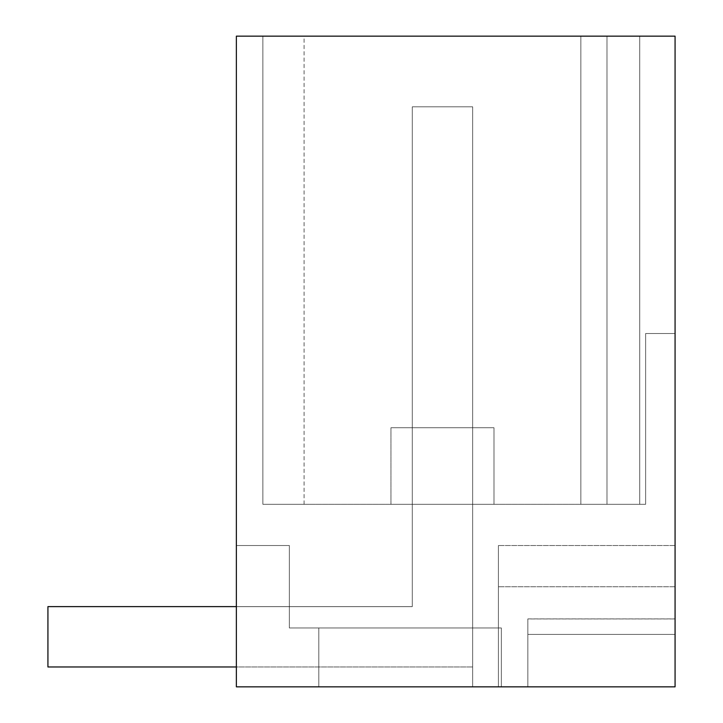 <?xml version="1.0" encoding="UTF-8"?>
<svg xmlns="http://www.w3.org/2000/svg" width="723" height="723" viewBox="0 0 723 723"><rect width="100%" height="100%" fill="white"/><g stroke="black" fill="none" stroke-linecap="round" stroke-linejoin="round"><path stroke-width="0.54" stroke-dasharray="3.62 2.71" d="M236.367 606.615L412.291 606.615L412.291 106.814L412.291 606.615L412.291 106.814L412.291 606.615L412.291 106.814L412.291 606.615L412.291 106.814L412.291 606.615L412.291 106.814L472.652 106.814L412.291 106.814L472.652 106.814L412.291 106.814L472.652 106.814L412.291 106.814L472.652 106.814L412.291 106.814L472.652 106.814L412.291 106.814L412.291 606.615L412.291 427.745L412.291 606.615L412.291 427.745L412.291 606.615L412.291 427.745L412.291 606.615L412.291 427.745L412.291 606.615L412.291 427.745L472.652 427.745L412.291 427.745L472.652 427.745L412.291 427.745L472.652 427.745L412.291 427.745L472.652 427.745L412.291 427.745L472.652 427.745L472.652 686.85L472.652 606.642L472.652 686.85L236.367 686.85L501.355 686.85L501.355 627.962L289.363 627.962L501.355 627.962L289.363 627.962L289.363 545.522L289.363 627.962L501.355 627.962L289.363 627.962L501.355 627.962L289.363 627.962L501.355 627.962L289.363 627.962L289.363 545.522L289.363 627.962L501.355 627.962L501.355 686.85L501.355 627.962L501.355 686.85L501.355 627.962L501.355 686.85L501.355 627.962L501.355 686.85L501.355 627.962L501.355 686.85L501.355 627.962L289.363 627.962L318.807 627.962L289.363 627.962L318.807 627.962L289.363 627.962L318.807 627.962L318.807 686.85L318.807 627.962L318.807 686.85L318.807 627.962L318.807 686.85L318.807 627.962L289.363 627.962L501.355 627.962L501.355 686.85L236.367 686.85L501.355 686.85L236.367 686.85L501.355 686.85L236.367 686.85L501.355 686.85L236.367 686.85L501.355 686.85L236.367 686.85L501.355 686.85L236.367 686.85L236.367 545.522L289.363 545.522L289.363 627.962L289.363 545.522L289.363 627.962L289.363 545.522L289.363 627.962L289.363 545.522L289.363 627.962L289.363 545.522L289.363 627.962L289.363 545.522L289.363 627.962L289.363 545.522L289.363 627.962L289.363 545.522L289.363 627.962L289.363 545.522L236.367 545.522L289.363 545.522L236.367 545.522L289.363 545.522L236.367 545.522L289.363 545.522L236.367 545.522L289.363 545.522L236.367 545.522L289.363 545.522L236.367 545.522L289.363 545.522L236.367 545.522L289.363 545.522L236.367 545.522L289.363 545.522L236.367 545.522L289.363 545.522L236.367 545.522L236.367 686.85L236.367 545.522L236.367 686.85L236.367 545.522L236.367 686.85L236.367 545.522L236.367 686.85L236.367 545.522L236.367 686.85L236.367 545.522L236.367 686.85L236.367 545.522L236.367 686.85L236.367 545.522L236.367 686.85L236.367 545.522L236.367 686.85L236.367 545.522L236.367 686.85L318.807 686.85L318.807 627.962L318.807 686.85L236.367 686.85L318.807 686.85L236.367 686.85L318.807 686.85L236.367 686.85L318.807 686.85L236.367 686.85L236.367 606.642L412.291 606.642L236.367 606.642L236.367 686.85L472.652 686.85L236.367 686.85L472.652 686.85L236.367 686.85L472.652 686.85L236.367 686.85L472.652 686.85L236.367 686.85L472.652 686.85L472.652 427.745L412.291 427.745L412.291 606.615L47.926 606.615L47.926 666.977L47.926 606.615L47.926 666.977L47.926 606.615L47.926 666.977L47.926 606.615L47.926 666.977L47.926 606.615L412.291 606.615L47.926 606.615L412.291 606.615L47.926 606.615L412.291 606.615L47.926 606.615L412.291 606.615L47.926 606.615L47.926 666.977L472.652 666.977L236.367 666.977M493.999 427.745L390.944 427.745L493.999 427.745L390.944 427.745L493.999 427.745L390.944 427.745L493.999 427.745L390.944 427.745L493.999 427.745L390.944 427.745L493.999 427.745L493.999 504.302L390.944 504.302L390.944 427.745L390.944 504.302L493.999 504.302L493.999 427.745L493.999 504.302L390.944 504.302L493.999 504.302L390.944 504.302L493.999 504.302L390.944 504.302L493.999 504.302L390.944 504.302L493.999 504.302L493.999 427.745M675.074 686.85L527.853 686.85L527.853 618.915L527.853 634.414L527.853 618.915L527.853 634.414L527.853 618.915L527.853 634.414L527.853 618.915L527.853 634.414L675.074 634.414L675.074 618.915L675.074 634.414L675.074 618.915L675.074 634.414L675.074 618.915L675.074 634.414L675.074 618.915L675.074 634.414L527.853 634.414L675.074 634.414L527.853 634.414L675.074 634.414L527.853 634.414L675.074 634.414L527.853 634.414L675.074 634.414L527.853 634.414L527.853 686.85L527.853 618.96L675.074 618.96L527.853 618.96L527.853 686.85L527.853 634.414L527.853 686.85L527.853 634.414L527.853 686.85L527.853 634.414L527.853 686.85L675.074 686.85L498.409 686.85L498.409 545.522L498.409 686.85L498.409 545.522L498.409 686.85L498.409 545.522L498.409 686.85L498.409 545.522L498.409 686.85L675.074 686.85L236.367 686.85L236.367 36.15L675.074 36.15L675.074 333.529L645.63 333.529L645.63 504.302L639.738 504.302L645.63 504.302L639.738 504.302L645.63 504.302L639.738 504.302L645.63 504.302L639.738 504.302L645.63 504.302L639.738 504.302L645.63 504.302L645.63 333.529L675.074 333.529L645.63 333.529L645.63 504.302L645.63 333.529L675.074 333.529L645.63 333.529L675.074 333.529L645.63 333.529L645.63 504.302L645.63 333.529L675.074 333.529L645.63 333.529L645.63 504.302L645.63 333.529L675.074 333.529L675.074 36.15L675.074 333.529L675.074 36.15L675.074 333.529L675.074 36.15L675.074 333.529L675.074 36.15L675.074 333.529L675.074 36.15L639.738 36.15L639.738 504.302L262.865 504.302L304.085 504.302L262.865 504.302L304.085 504.302L262.865 504.302L304.085 504.302L262.865 504.302L304.085 504.302L262.865 504.302L304.085 504.302L262.865 504.302L262.865 36.15L304.085 36.15L262.865 36.15L304.085 36.15L262.865 36.15L304.085 36.15L262.865 36.15L304.085 36.15L262.865 36.15L304.085 36.15L262.865 36.15L262.865 504.302L262.865 36.15L262.865 504.302L262.865 36.15L262.865 504.302L262.865 36.15L262.865 504.302L639.738 504.302L580.849 504.302L639.738 504.302L580.849 504.302L639.738 504.302L580.849 504.302L639.738 504.302L639.738 36.15L639.738 504.302L639.738 36.15L639.738 504.302L639.738 36.15L639.738 504.302L639.738 36.15L639.738 504.302L639.738 36.15L606.977 36.15L675.074 36.15L262.865 36.15L262.865 504.302L262.865 36.15L262.865 504.302L262.865 36.15L675.074 36.15L580.849 36.15L606.977 36.15L606.977 504.302L580.849 504.302L606.977 504.302L606.977 36.15L580.849 36.15L580.849 504.302L580.849 36.15L580.849 504.302L580.849 36.15L580.849 504.302L580.849 36.15L675.074 36.15L606.977 36.15L606.977 504.302L606.977 36.15L606.977 504.302L606.977 36.15L675.074 36.15L606.977 36.15L606.977 504.302L606.977 36.15L675.074 36.15L675.074 686.85L498.409 686.85L675.074 686.85L675.074 545.522L675.074 686.85M236.367 606.642L236.367 686.85L236.367 606.642L236.367 686.85L236.367 606.642L236.367 686.85L236.367 606.642L236.367 686.85L236.367 606.642L412.291 606.642L236.367 606.642M675.074 586.742L498.409 586.742L675.074 586.742M675.074 545.522L498.409 545.522L675.074 545.522M472.652 427.745L472.652 606.642L472.652 427.745M390.944 504.302L390.944 427.745L390.944 504.302M580.849 36.15L580.849 504.302L580.849 36.15L580.849 504.302L580.849 36.15L606.977 36.15L606.977 504.302L606.977 36.15L580.849 36.15L580.849 504.302L580.849 36.15L606.977 36.15L580.849 36.15M645.63 333.529L645.63 504.302L645.63 333.529M472.652 106.814L472.652 666.977L472.652 106.814M527.853 618.915L675.074 618.915L527.853 618.915M304.085 504.302L304.085 36.15"/><path stroke-width="1.08" d="M675.074 686.85L236.367 686.85L236.367 36.15L675.074 36.15L675.074 686.85M236.367 666.977L47.926 666.977L47.926 606.615L236.367 606.615"/></g></svg>
